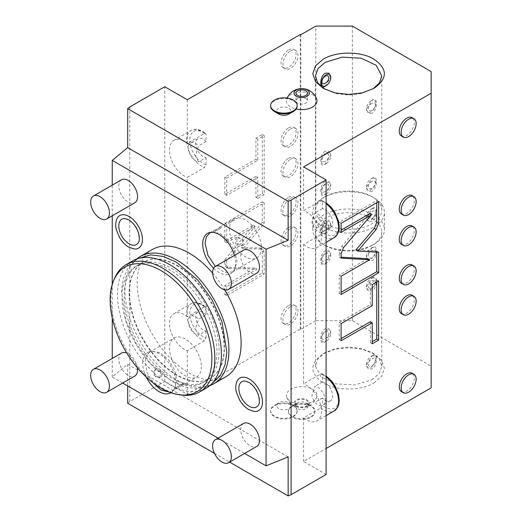 <?xml version="1.0" encoding="UTF-8"?>
<svg xmlns="http://www.w3.org/2000/svg" width="522" height="522" viewBox="0 0 522 522"><rect width="100%" height="100%" fill="white"/><g stroke="black" fill="none" stroke-linecap="round" stroke-linejoin="round"><path stroke-width="0.39" stroke-dasharray="2.61 1.96" d="M127.694 403.271L129.769 401.562L164.769 381.354L187.281 394.345L300.307 329.095L300.776 329.362L315.784 320.697L315.784 26.1M214.483 453.377L229.621 462.114M326.1 474.498L303.589 461.5L326.1 448.502M431.152 387.853L431.152 366.19L352.363 320.697L315.784 320.697M373.935 382.978L381.699 376.264L384.427 368.356L381.699 360.441L373.935 353.733L362.32 349.251L348.618 347.678L334.909 349.251L323.288 353.733C309.605 363.266 309.402 372.897 322.674 382.613C335.711 390.958 360.539 391.128 373.935 382.978M312.508 401.666A15.268 8.815 0 0 0 316.639 397.275A15.268 8.815 0 0 0 309.004 387.689A15.268 8.815 0 0 0 290.917 389.197A15.268 8.815 0 0 0 286.78 397.275A15.268 8.815 0 0 0 297.383 403.884A15.268 8.815 0 0 0 312.508 401.666M288.953 408.641A7.164 4.137 0 0 0 288.953 402.795A7.164 4.137 0 0 0 278.826 402.795L278.826 402.795A7.164 4.137 0 0 0 278.826 408.641A7.164 4.137 0 0 0 288.953 408.641M300.307 329.095L300.307 34.491M300.776 34.765L300.776 329.362M187.281 99.748L187.281 143.38L204.474 133.449L205.668 133.41L206.04 134.389L206.04 141.54L198.536 145.873C194.654 159.027 194.68 153.266 198.536 161.937A10.61 6.127 60 0 1 195.724 160.946A10.61 6.127 -120 0 1 188.788 151.589A10.61 6.127 -120 0 1 190.413 143.087A10.61 6.127 -120 0 1 195.724 143.615A10.61 6.127 60 0 1 198.536 145.873M206.04 141.54A10.61 6.127 -120 0 0 197.916 138.754A10.61 6.127 -120 0 0 196.97 149.116A10.61 6.127 -120 0 0 206.04 157.605L198.536 161.937M206.04 157.605L206.04 164.75L204.474 167.497L187.281 177.421L187.281 316.671A21.226 12.254 -120 0 0 173.852 313.689A21.226 12.254 -120 0 0 171.203 332.521A21.226 12.254 -120 0 0 187.281 350.719L204.474 340.788L206.04 338.047A19.014 10.975 60 0 1 189.78 313.481A19.014 10.975 60 0 1 206.04 307.686L206.04 314.831L198.536 319.164C194.654 332.318 194.68 326.563 198.536 335.228A10.61 6.127 60 0 1 195.724 334.237A10.61 6.127 -120 0 1 188.788 324.886A10.61 6.127 -120 0 1 190.413 316.384A10.61 6.127 -120 0 1 195.724 316.906A10.61 6.127 60 0 1 198.536 319.164M204.474 306.747A21.226 12.254 -120 0 0 191.052 303.765C192.872 302.388 198.184 301.044 205.668 306.708L204.474 306.747L187.281 316.671M205.668 306.708L206.04 307.686M206.04 314.831A10.61 6.127 -120 0 0 197.916 312.052A10.61 6.127 -120 0 0 196.97 322.413A10.61 6.127 -120 0 0 206.04 330.896L198.536 335.228M206.04 330.896L206.04 338.047M187.281 394.345L187.281 350.719M290.454 306.616A10.61 6.127 -60 0 1 295.765 306.094A10.61 6.127 -60 0 1 297.39 314.596A10.61 6.127 -60 0 1 290.454 323.947A10.61 6.127 -60 0 1 285.149 324.475A10.61 6.127 -60 0 1 283.524 315.973A10.61 6.127 -60 0 1 290.454 306.616M290.454 228.636A10.61 6.127 -60 0 1 295.765 228.114A10.61 6.127 -60 0 1 297.39 236.616A10.61 6.127 -60 0 1 290.454 245.966A10.61 6.127 -60 0 1 285.149 246.488A10.61 6.127 -60 0 1 283.524 237.986A10.61 6.127 -60 0 1 290.454 228.636M290.454 198.308A10.61 6.127 -60 0 1 295.765 197.786A10.61 6.127 -60 0 1 297.39 206.288A10.61 6.127 -60 0 1 290.454 215.638A10.61 6.127 -60 0 1 285.149 216.167A10.61 6.127 -60 0 1 283.524 207.665A10.61 6.127 -60 0 1 290.454 198.308M290.454 51.012A10.61 6.127 -60 0 1 295.765 50.484A10.61 6.127 -60 0 1 297.39 58.986A10.61 6.127 -60 0 1 290.454 68.343A10.61 6.127 -60 0 1 285.149 68.865A10.61 6.127 -60 0 1 283.524 60.363A10.61 6.127 -60 0 1 290.454 51.012M290.454 128.993A10.61 6.127 -60 0 1 295.765 128.464A10.61 6.127 -60 0 1 297.39 136.973A10.61 6.127 -60 0 1 290.454 146.323A10.61 6.127 -60 0 1 285.149 146.845A10.61 6.127 -60 0 1 283.524 138.343A10.61 6.127 -60 0 1 290.454 128.993M290.454 159.321A10.61 6.127 -60 0 1 295.765 158.792A10.61 6.127 -60 0 1 297.39 167.294A10.61 6.127 -60 0 1 290.454 176.651A10.61 6.127 -60 0 1 285.149 177.173A10.61 6.127 -60 0 1 283.524 168.671A10.61 6.127 -60 0 1 290.454 159.321M259.871 247.963L261 248.263L262.318 251.186L262.318 272.967L224.799 294.623L224.799 285.612L255.193 268.067L226.117 267.218L224.799 264.289L224.799 259.767L253.333 225.204L224.799 241.679L224.799 223.449L262.318 201.792L262.318 222.339L241.464 247.598L259.871 247.963L262.873 249.346L264.191 252.27L264.191 274.05L226.672 295.706L226.672 286.695L257.065 269.15L227.99 268.301L226.672 265.372L226.672 260.85L255.212 226.287L226.672 242.763L226.672 224.532L264.191 202.869L264.191 223.423L243.337 248.681L261.75 249.046M255.93 176.345L224.799 194.315L224.799 177.154L255.93 159.184L255.93 138.18L262.318 134.493L262.318 193.655L255.93 197.349L255.93 176.345L257.803 177.428L226.672 195.398L226.672 178.237L257.803 160.267L257.803 139.263L264.191 135.576L264.191 194.739L257.803 198.432L257.803 177.428M187.281 143.38A21.226 12.254 -120 0 0 173.852 140.398A21.226 12.254 -120 0 0 171.203 159.23A21.226 12.254 -120 0 0 187.281 177.421M164.769 381.354L164.769 86.75M316.639 98.991A15.268 8.815 0 0 0 306.042 92.381A15.268 8.815 0 0 0 290.917 94.599A15.268 8.815 0 0 0 286.78 98.991A15.268 8.815 0 0 0 296.163 109.046M278.826 114.044A7.164 4.137 180 0 1 278.826 108.198A7.164 4.137 180 0 1 288.953 108.198A7.164 4.137 180 0 1 288.953 114.044M352.363 320.697L352.363 26.1M431.152 366.19L431.152 71.586M303.589 461.5L303.589 417.868L320.782 407.936L322.348 405.196L322.348 398.045A10.61 6.127 -120 0 0 330.465 400.831A10.61 6.127 -120 0 0 331.418 390.469A10.61 6.127 -120 0 0 322.348 381.98L322.348 374.835L321.754 373.732L320.782 373.896L303.589 383.827L303.589 244.577L320.782 234.646L322.348 231.898L322.348 224.754A10.61 6.127 -120 0 0 330.465 227.533A10.61 6.127 -120 0 0 331.418 217.172A10.61 6.127 -120 0 0 322.348 208.689L322.348 201.538L321.754 200.435L303.589 210.529L303.589 166.896M322.348 398.045L314.844 402.377A10.61 6.127 -120 0 0 317.657 404.635A10.61 6.127 60 0 0 322.961 405.163A10.61 6.127 60 0 0 324.593 396.661A10.61 6.127 60 0 0 317.657 387.304A10.61 6.127 -120 0 0 314.844 386.313C310.988 399.434 310.968 393.705 314.844 402.377M322.348 381.98L314.844 386.313M322.348 224.754L314.844 229.086A10.61 6.127 -120 0 0 317.657 231.344A10.61 6.127 60 0 0 322.961 231.866A10.61 6.127 60 0 0 324.593 223.364A10.61 6.127 60 0 0 317.657 214.013A10.61 6.127 -120 0 0 314.844 213.022C310.988 226.143 310.968 220.408 314.844 229.086M322.348 208.689L314.844 213.022M401.457 136.014A10.61 6.127 120 0 0 406.762 135.492A10.61 6.127 120 0 0 413.698 126.141A10.61 6.127 120 0 0 412.073 117.633M401.457 214A10.61 6.127 120 0 0 406.762 213.472A10.61 6.127 120 0 0 413.698 204.122A10.61 6.127 120 0 0 412.073 195.619M401.457 244.322A10.61 6.127 120 0 0 406.762 243.8A10.61 6.127 120 0 0 413.698 234.45A10.61 6.127 120 0 0 412.073 225.941M401.457 391.624A10.61 6.127 120 0 0 406.762 391.095A10.61 6.127 120 0 0 413.698 381.745A10.61 6.127 120 0 0 412.073 373.243M401.457 313.644A10.61 6.127 120 0 0 406.762 313.115A10.61 6.127 120 0 0 413.698 303.765A10.61 6.127 120 0 0 412.073 295.263M401.457 283.315A10.61 6.127 120 0 0 406.762 282.787A10.61 6.127 120 0 0 413.698 273.437A10.61 6.127 120 0 0 412.073 264.935M303.589 244.577A21.226 12.254 -120 0 0 317.011 247.558A21.226 12.254 -120 0 0 319.666 228.721A21.226 12.254 -120 0 0 303.589 210.529M303.589 417.868A21.226 12.254 -120 0 0 317.011 420.849A21.226 12.254 -120 0 0 319.666 402.018A21.226 12.254 -120 0 0 303.589 383.827M288.137 456.907L127.694 364.278L112.243 377.021L122.69 383.05M218.098 438.134L244.629 453.448M112.243 377.021L112.243 358.451M112.243 317.931L112.243 284.47M112.243 215.795L112.243 185.16M234.463 255.388A23.262 13.428 60 0 1 235.618 263.042A23.262 13.428 60 0 1 232.792 272.053A23.262 13.428 60 0 1 213.609 268.204M146.264 377.08A23.262 13.428 60 0 1 142.689 363.188A23.262 13.428 60 0 1 149.925 351.632A23.262 13.428 60 0 1 166.851 360.363A23.262 13.428 60 0 1 175.588 382.182A23.262 13.428 60 0 1 172.762 391.193A23.262 13.428 60 0 1 170.955 392.72M212.617 273.123A73.491 42.426 60 0 1 224.688 289.847M225.895 376.76A73.491 42.426 60 0 1 189.153 373.119A73.491 42.426 60 0 1 141.149 308.358A73.491 42.426 60 0 1 152.411 249.47M254.482 411.493A18.812 10.858 60 0 1 249.183 409.705A18.812 10.858 60 0 1 236.988 381.184M134.422 249.033A18.812 10.858 60 0 1 129.123 247.245A18.812 10.858 60 0 1 116.921 218.725M243.493 423.472A13.265 7.66 -120 0 0 241.458 434.102A13.265 7.66 -120 0 0 250.123 445.795A13.265 7.66 -120 0 0 256.759 446.447M243.493 250.182A13.265 7.66 -120 0 0 241.458 260.811A13.265 7.66 -120 0 0 250.123 272.497A13.265 7.66 -120 0 0 256.759 273.156M137.384 367.749A13.265 7.66 -120 0 0 128.184 353.733A13.265 7.66 -120 0 0 126.768 353.035M121.554 353.074A13.265 7.66 -120 0 0 119.518 363.703A13.265 7.66 -120 0 0 128.184 375.396A13.265 7.66 -120 0 0 134.82 376.049M121.554 179.783A13.265 7.66 -120 0 0 119.518 190.413A13.265 7.66 -120 0 0 128.184 202.099A13.265 7.66 -120 0 0 134.82 202.758M127.694 364.278L127.694 385.941M129.769 401.562L129.769 106.958M211.071 232.342L212.108 232.055L220.193 233.588L228.525 240.518L234.711 250.867L236.995 261.666L234.254 270.403L232.323 271.995L224.388 272.399L215.384 266.409M261.378 247.591A22.55 13.017 60 0 1 256.707 257.914A22.55 13.017 60 0 1 239.33 251.872A22.55 13.017 60 0 1 229.491 229.178A22.55 13.017 60 0 1 234.156 218.855A22.55 13.017 60 0 1 251.532 224.897A22.55 13.017 60 0 1 261.378 247.591M243.108 239.722L241.908 245.784L236.544 243.513L237.262 237.738L243.108 239.722M234.156 218.855L220.558 226.705L221.374 226.417L221.961 227.429L213.916 232.068L213.335 231.063L213.994 230.496C211.064 232.792 218.02 228.773 220.558 226.705C224.016 225.315 217.048 229.334 213.994 230.496L209.772 232.936M236.838 237.98A4.646 3.791 -120 0 0 235.879 243.898A4.646 3.791 60 0 0 241.484 246.025A4.646 3.791 60 0 0 242.443 240.107A4.646 3.791 -120 0 0 236.838 237.98L237.262 237.738M213.916 232.068L221.961 227.429M152.718 382.535L147.113 372.597L145.07 362.398L146.284 356.05L149.736 352.076L152.078 351.195L160.163 352.728L168.489 359.658L174.681 370.007L176.958 380.806L174.224 389.542L172.286 391.135L169.311 392.12M201.348 366.731A22.55 13.017 60 0 1 196.677 377.054A22.55 13.017 60 0 1 179.3 371.012A22.55 13.017 60 0 1 169.454 348.318A22.55 13.017 60 0 1 174.126 337.995A22.55 13.017 60 0 1 191.502 344.037A22.55 13.017 60 0 1 201.348 366.731M160.528 371.886L155.165 369.622L153.964 375.677L159.81 377.66L160.528 371.886M183.15 383.331L175.111 387.97L183.15 383.331L183.737 384.342L183.078 384.903C180.018 386.065 173.056 390.084 176.514 388.694L176.514 388.694C179.053 386.626 186.008 382.606 183.078 384.903L196.677 377.054M175.111 387.97L175.692 388.981L176.514 388.694L172.286 391.135M160.228 377.419A4.646 3.791 60 0 1 154.623 375.292A4.646 3.791 -120 0 1 155.589 369.374A4.646 3.791 -120 0 1 161.187 371.501A4.646 3.791 60 0 1 160.228 377.419L159.81 377.66M209.759 385.634A73.491 42.426 60 0 1 176.958 380.16A73.491 42.426 -120 0 1 130.03 318.825A73.491 42.426 -120 0 1 136.66 259.01M176.958 265.352A67.123 38.752 60 0 1 220.813 324.501A67.123 38.752 60 0 1 210.523 378.287A67.123 38.752 60 0 1 176.958 374.959A67.123 38.752 -120 0 1 133.11 315.81A67.123 38.752 -120 0 1 143.4 262.024A67.123 38.752 -120 0 1 176.958 265.352M176.638 265.541A67.123 38.752 60 0 1 220.486 324.684A67.123 38.752 60 0 1 210.196 378.47A67.123 38.752 60 0 1 176.638 375.148A67.123 38.752 60 0 1 132.79 315.999A67.123 38.752 60 0 1 143.074 262.214A67.123 38.752 60 0 1 176.638 265.541M171.66 268.412A67.123 38.752 60 0 1 215.508 327.562A67.123 38.752 60 0 1 205.218 381.347A67.123 38.752 60 0 1 171.66 378.019A67.123 38.752 60 0 1 127.812 318.877A67.123 38.752 60 0 1 138.102 265.091A67.123 38.752 60 0 1 171.66 268.412M203.019 382.613A67.123 38.752 60 0 0 213.309 328.834A67.123 38.752 60 0 0 169.454 269.685A67.123 38.752 -120 0 0 135.896 266.357A67.123 38.752 -120 0 0 125.606 320.143A67.123 38.752 -120 0 0 169.454 379.292A67.123 38.752 60 0 0 203.019 382.613L205.218 381.347M206.203 388.133A73.491 42.426 60 0 1 169.454 384.492A73.491 42.426 -120 0 1 121.45 319.732A73.491 42.426 -120 0 1 132.712 260.843M181.434 395.037A73.491 42.426 60 0 1 162.89 388.283A73.491 42.426 -120 0 1 114.351 278.839M245.066 381.021A14.616 8.437 60 0 1 249.183 382.411A14.616 8.437 60 0 1 258.664 404.576M125.006 218.561A14.616 8.437 60 0 1 129.123 219.951A14.616 8.437 60 0 1 138.604 242.11M378.626 252.257L376.747 251.18L355.893 249.999M376.747 252.152L376.747 251.18M341.107 294.473L339.228 293.39L341.107 292.307M341.107 276.242L339.228 275.159L339.228 293.39M367.769 258.684L339.228 275.159M341.107 258.155L339.228 257.072L341.107 257.176M369.622 213.681L341.675 246.501L339.228 252.557L339.228 257.072M341.107 232.31L339.228 231.226L341.107 230.143M341.107 223.299L339.228 222.215L339.228 231.226M378.626 201.636L376.747 200.552L339.228 222.215M376.747 202.719L376.747 200.552M376.747 282.03L376.747 279.864L370.359 283.55L370.359 304.554L339.228 322.524L339.228 339.685L341.107 338.602M370.359 321.715L370.359 342.719L372.238 341.636M372.238 305.638L370.359 304.554M341.107 323.607L339.228 322.524M372.238 284.634L370.359 283.55M378.626 280.947L376.747 279.864M372.238 343.802L370.359 342.719M341.107 340.768L339.228 339.685M373.935 88.375L361.296 93.608L348.605 95.069L335.92 93.608L324.26 88.916M372.962 88.916L373.85 88.427M372.062 221.596L368.33 221.687L366.431 217.707L372.062 208.598L371.122 209.139A6.629 3.83 120 0 0 366.431 217.263A6.629 3.83 120 0 0 371.122 219.971A6.629 3.83 -60 0 0 375.814 211.847A6.629 3.83 -60 0 0 371.122 209.139L372.062 208.598C377.908 203.724 377.908 218.366 372.062 221.596M372.062 191.267L368.33 191.359L366.431 187.378L372.062 178.27C377.908 173.395 377.908 188.044 372.062 191.267M372.062 113.287L368.336 113.378L366.431 109.398L372.062 100.289C377.908 95.415 377.908 110.057 372.062 113.287M325.16 151.197C319.314 154.421 319.314 169.069 325.16 164.195L330.791 155.086L328.886 151.106L325.16 151.197M325.16 181.519C319.314 184.749 319.314 199.397 325.16 194.517L330.791 185.414L328.886 181.434L325.16 181.519M325.16 196.683L325.16 196.683A33.16 19.144 0 0 0 315.451 210.222A33.16 19.144 0 0 0 325.16 223.762A33.16 19.144 0 0 0 372.062 223.762A33.16 19.144 0 0 0 381.771 210.222A33.16 19.144 0 0 0 372.062 196.683L372.062 196.683A33.16 19.144 0 0 0 325.16 196.683L323.288 197.766A35.816 20.678 180 0 1 373.935 197.766L373.935 197.766A35.816 20.678 0 0 1 384.427 212.389L384.427 229.719A35.816 20.678 0 0 0 373.935 215.097A35.816 20.678 180 0 0 334.902 210.614A35.816 20.678 180 0 0 312.795 229.719A35.816 20.678 180 0 0 323.288 244.342L323.288 244.342A35.816 20.678 0 0 0 373.935 244.342A35.816 20.678 0 0 0 384.427 229.719M325.16 86.208L330.785 77.334M323.288 197.766A35.816 20.678 180 0 0 312.795 212.389A35.816 20.678 180 0 0 323.288 227.011A35.816 20.678 0 0 0 362.314 231.494A35.816 20.678 0 0 0 384.427 212.389M372.062 196.683L373.935 197.766L372.062 196.683M372.062 245.425L372.062 245.425A33.16 19.144 0 0 0 381.771 231.885A33.16 19.144 0 0 0 372.062 218.346A33.16 19.144 0 0 0 325.16 218.346A33.16 19.144 0 0 0 315.451 231.885A33.16 19.144 0 0 0 325.16 245.425A33.16 19.144 0 0 0 372.062 245.425L373.935 244.342M323.288 244.342L325.16 245.425L323.288 244.342M366.431 256.256A6.629 3.83 120 0 1 371.122 248.133L372.062 247.591C377.908 242.71 377.908 257.359 372.062 260.589L368.33 260.674L366.431 256.693L372.062 247.591L371.122 248.133A6.629 3.83 -60 0 1 375.814 250.841A6.629 3.83 -60 0 1 371.122 258.964A6.629 3.83 120 0 1 366.431 256.256L366.431 256.693M372.062 277.919C377.908 273.039 377.908 287.687 372.062 290.911L368.33 291.002L366.431 287.022L372.062 277.919L371.122 278.461A6.629 3.83 120 0 0 366.431 286.578A6.629 3.83 120 0 0 371.122 289.286A6.629 3.83 -60 0 0 375.814 281.169A6.629 3.83 -60 0 0 371.122 278.461L372.062 277.919M372.062 355.9C377.908 351.019 377.908 365.668 372.062 368.897L368.33 368.982L366.431 365.002L372.062 355.9L371.122 356.441A6.629 3.83 120 0 0 366.431 364.565A6.629 3.83 120 0 0 371.122 367.273A6.629 3.83 -60 0 0 375.814 359.149A6.629 3.83 -60 0 0 371.122 356.441L372.062 355.9M372.062 379.729L379.253 373.511L381.771 366.19L379.246 358.862L372.062 352.65L361.302 348.5L348.618 347.045L335.927 348.5L325.16 352.65L317.97 358.862L315.451 366.19L321.037 376.825L335.914 383.879L355.071 384.968L372.062 379.729M325.16 341.819L330.791 332.71L328.886 328.736L325.16 328.821C319.314 332.051 319.314 346.699 325.16 341.819L326.1 341.277A6.629 3.83 120 0 1 321.408 338.569A6.629 3.83 120 0 1 326.1 330.446A6.629 3.83 -60 0 1 330.791 333.153A6.629 3.83 -60 0 1 326.1 341.277M325.16 263.838L330.791 254.729L328.886 250.749L325.16 250.841C319.314 254.064 319.314 268.713 325.16 263.838L326.1 263.297L325.16 263.838M325.16 233.51L330.791 224.401L328.886 220.428L325.16 220.512C319.314 223.742 319.314 238.391 325.16 233.51L326.1 232.969L325.16 233.51M330.791 224.845A6.629 3.83 -60 0 0 326.1 222.137A6.629 3.83 120 0 0 321.408 230.261A6.629 3.83 120 0 0 326.1 232.969A6.629 3.83 -60 0 0 330.791 224.845L330.791 224.401M325.16 223.475C330.1 221.113 330.1 227.892 325.16 230.554C320.821 233.256 320.821 226.476 325.16 223.475M330.791 255.173A6.629 3.83 -60 0 0 326.1 252.465A6.629 3.83 120 0 0 321.408 260.589A6.629 3.83 120 0 0 326.1 263.297A6.629 3.83 -60 0 0 330.791 255.173L330.791 254.729M325.16 253.796C330.1 251.441 330.1 258.22 325.16 260.876C320.821 263.577 320.821 256.804 325.16 253.796M325.16 331.783C330.1 329.421 330.1 336.201 325.16 338.863C320.821 341.564 320.821 334.785 325.16 331.783M323.288 353.733L325.16 352.65L323.288 353.733M372.062 365.935C376.401 362.934 376.401 356.154 372.062 358.855C367.116 361.518 367.116 368.291 372.062 365.935M372.062 287.955C376.401 284.953 376.401 278.174 372.062 280.875C367.116 283.531 367.116 290.31 372.062 287.955M372.062 250.547C367.116 253.209 367.116 259.982 372.062 257.627C376.401 254.625 376.401 247.846 372.062 250.547M326.1 183.144A6.629 3.83 -60 0 1 330.791 185.852A6.629 3.83 -60 0 1 326.1 193.975L325.16 194.517L326.1 193.975A6.629 3.83 120 0 1 321.408 191.267A6.629 3.83 120 0 1 326.1 183.144M325.16 191.561C320.821 194.262 320.821 187.483 325.16 184.481C330.1 182.126 330.1 188.905 325.16 191.561M326.1 152.822A6.629 3.83 -60 0 1 330.791 155.53A6.629 3.83 -60 0 1 326.1 163.654L325.16 164.195L326.1 163.654A6.629 3.83 120 0 1 321.408 160.946A6.629 3.83 120 0 1 326.1 152.822M325.16 161.233C320.821 163.934 320.821 157.155 325.16 154.153C330.1 151.798 330.1 158.577 325.16 161.233M372.062 100.289L371.122 100.831A6.629 3.83 -60 0 1 375.814 103.539A6.629 3.83 -60 0 1 371.122 111.662A6.629 3.83 120 0 1 366.431 108.954L366.431 109.398M371.122 100.831A6.629 3.83 120 0 0 366.431 108.954M372.062 103.252C367.116 105.907 367.116 112.687 372.062 110.331C376.401 107.323 376.401 100.55 372.062 103.252M366.431 186.935A6.629 3.83 120 0 1 371.122 178.811L372.062 178.27L371.122 178.811A6.629 3.83 -60 0 1 375.814 181.519A6.629 3.83 -60 0 1 371.122 189.643A6.629 3.83 120 0 1 366.431 186.935L366.431 187.378M372.062 181.232C367.116 183.888 367.116 190.667 372.062 188.311C376.401 185.31 376.401 178.531 372.062 181.232M372.062 218.64C376.401 215.632 376.401 208.859 372.062 211.56C367.116 214.216 367.116 220.995 372.062 218.64M305.742 98.501A5.703 3.295 180 0 1 307.419 100.831A5.703 3.295 180 0 1 303.895 103.871A5.703 3.295 180 0 1 297.677 103.16A5.703 3.295 180 0 1 296.007 100.831A5.703 3.295 180 0 1 299.53 97.79A5.703 3.295 180 0 1 305.742 98.501M270.624 106.136A13.265 7.66 180 0 1 274.513 100.726A13.265 7.66 0 0 1 288.966 99.063A13.265 7.66 0 0 1 297.155 106.136M288.581 305.533A10.61 6.127 -60 0 1 293.886 305.011A10.61 6.127 -60 0 1 295.511 313.513A10.61 6.127 -60 0 1 288.581 322.864A10.61 6.127 120 0 1 283.276 323.392A10.61 6.127 120 0 1 281.645 314.89A10.61 6.127 120 0 1 288.581 305.533M288.581 227.553A10.61 6.127 -60 0 1 293.886 227.031A10.61 6.127 -60 0 1 295.511 235.533A10.61 6.127 -60 0 1 288.581 244.883A10.61 6.127 120 0 1 283.276 245.412A10.61 6.127 120 0 1 281.645 236.903A10.61 6.127 120 0 1 288.581 227.553M288.581 197.225A10.61 6.127 -60 0 1 293.886 196.703A10.61 6.127 -60 0 1 295.511 205.205A10.61 6.127 -60 0 1 288.581 214.555A10.61 6.127 120 0 1 283.276 215.084A10.61 6.127 120 0 1 281.645 206.582A10.61 6.127 120 0 1 288.581 197.225M288.581 49.929A10.61 6.127 -60 0 1 293.886 49.401A10.61 6.127 -60 0 1 295.511 57.903A10.61 6.127 -60 0 1 288.581 67.26A10.61 6.127 120 0 1 283.276 67.782A10.61 6.127 120 0 1 281.645 59.28A10.61 6.127 120 0 1 288.581 49.929M288.581 127.91A10.61 6.127 -60 0 1 293.886 127.381A10.61 6.127 -60 0 1 295.511 135.89A10.61 6.127 -60 0 1 288.581 145.24A10.61 6.127 120 0 1 283.276 145.762A10.61 6.127 120 0 1 281.645 137.26A10.61 6.127 120 0 1 288.581 127.91M288.581 158.238A10.61 6.127 -60 0 1 293.886 157.709A10.61 6.127 -60 0 1 295.511 166.211A10.61 6.127 -60 0 1 288.581 175.568A10.61 6.127 120 0 1 283.276 176.09A10.61 6.127 120 0 1 281.645 167.588A10.61 6.127 120 0 1 288.581 158.238M241.464 247.598L243.337 248.681M262.318 222.339L264.191 223.423M262.318 201.792L264.191 202.869M224.799 223.449L226.672 224.532M224.799 241.679L226.672 242.763M253.333 225.204L255.212 226.287M224.799 259.767L226.672 260.85M255.193 268.067L257.065 269.15M224.799 285.612L226.672 286.695M224.799 294.623L226.672 295.706M262.318 272.967L264.191 274.05M224.799 194.315L226.672 195.398M255.93 197.349L257.803 198.432M262.318 193.655L264.191 194.739M262.318 134.493L264.191 135.576M255.93 138.18L257.803 139.263M255.93 159.184L257.803 160.267M224.799 177.154L226.672 178.237M296.261 406.266A7.706 4.45 180 0 1 296.261 399.976A7.706 4.45 180 0 1 307.158 399.976A7.706 4.45 0 0 1 307.158 406.266A7.706 4.45 0 0 1 296.261 406.266M306.401 405.829A6.629 3.83 0 0 0 308.345 403.121A6.629 3.83 0 0 0 304.248 399.584A6.629 3.83 0 0 0 297.025 400.413A6.629 3.83 0 0 0 295.08 403.121A6.629 3.83 0 0 0 299.171 406.658A6.629 3.83 0 0 0 306.401 405.829M295.08 405.718A6.629 3.83 180 0 0 299.171 409.261A6.629 3.83 180 0 0 306.401 408.426A6.629 3.83 0 0 0 308.345 405.718A6.629 3.83 0 0 0 306.401 403.01A6.629 3.83 0 0 0 297.025 403.01L292.333 405.718A13.265 7.66 180 0 0 288.444 411.134A13.265 7.66 180 0 0 296.633 418.213A13.265 7.66 180 0 0 311.092 416.549A13.265 7.66 0 0 0 314.975 411.134A13.265 7.66 0 0 0 311.092 405.718A13.265 7.66 0 0 0 292.333 405.718L297.025 403.01A6.629 3.83 180 0 0 295.08 405.718L295.08 403.121M288.444 411.786A13.265 7.66 180 0 0 296.633 418.859A13.265 7.66 180 0 0 311.092 417.202A13.265 7.66 0 0 0 314.975 411.786A13.265 7.66 0 0 0 306.786 404.713A13.265 7.66 0 0 0 292.333 406.37A13.265 7.66 180 0 0 288.444 411.786L288.444 411.134M293.273 416.119A13.265 7.66 0 0 0 297.155 410.703A13.265 7.66 0 0 0 293.273 405.287A13.265 7.66 0 0 0 274.513 405.287L278.826 402.795L274.513 405.287A13.265 7.66 180 0 0 270.624 410.703A13.265 7.66 180 0 0 278.813 417.776A13.265 7.66 180 0 0 293.273 416.119M297.155 411.349A13.265 7.66 0 0 1 293.273 416.765A13.265 7.66 180 0 1 278.813 418.429A13.265 7.66 180 0 1 270.624 411.349A13.265 7.66 180 0 1 274.513 405.94A13.265 7.66 0 0 1 288.966 404.276A13.265 7.66 0 0 1 297.155 411.349L297.155 410.703M206.04 164.75A19.014 10.975 60 0 1 189.78 140.183A19.014 10.975 60 0 1 206.04 134.389M204.474 133.449A21.226 12.254 -120 0 0 191.052 130.467A21.226 12.254 -120 0 0 188.396 149.299A21.226 12.254 -120 0 0 204.474 167.497M320.782 234.646A21.226 12.254 -120 0 0 334.211 237.627M326.1 203.606A21.226 12.254 -120 0 0 320.782 200.605M322.348 201.538A19.014 10.975 60 0 1 338.608 226.111A19.014 10.975 60 0 1 322.348 231.898M320.782 407.936A21.226 12.254 -120 0 0 334.211 410.925M326.1 376.897A21.226 12.254 -120 0 0 320.782 373.896M322.348 374.835A19.014 10.975 60 0 1 338.608 399.402A19.014 10.975 60 0 1 322.348 405.196M341.107 253.64L339.228 252.557M343.548 247.585L341.675 246.501M173.852 313.689L191.052 303.765A21.226 12.254 -120 0 0 188.396 322.596A21.226 12.254 -120 0 0 204.474 340.788M262.318 251.186L264.191 252.27M224.799 264.289L226.672 265.372M227.24 267.518L229.119 268.602M173.852 140.398L191.052 130.467C192.872 129.097 198.184 127.753 205.668 133.41M326.1 242.312L317.011 247.558M321.754 200.435L326.1 202.693M330.465 227.533L322.961 231.866M326.1 415.603L317.011 420.849M321.754 373.732L326.1 375.984M330.465 400.831L322.961 405.163M212.108 232.055L209.955 232.492M234.254 270.403L232.792 272.053M232.323 271.995L256.707 257.914M241.484 246.025L241.908 245.784M152.078 351.195L149.925 351.632M174.224 389.542L172.762 391.193M149.736 352.076L174.126 337.995M155.589 369.374L155.165 369.622M210.196 378.47L210.523 378.287M210.353 385.119L197.603 388.688L185.108 387.141L172.156 381.549L150.375 363.364L136.183 343.626L126.317 321.767L121.437 291.1L123.303 278.559L127.897 268.073L137.397 258.755M135.896 266.357L138.102 265.091M143.074 262.214L143.4 262.024M325.16 89.458L323.288 88.375M315.451 210.222L315.451 75.918M366.431 217.263L366.431 217.707M381.771 210.222L381.771 75.918M312.795 212.389L312.795 229.719M381.771 366.19L381.771 231.885M315.451 366.19L315.451 231.885M330.791 333.153L330.791 332.71M372.062 352.65L373.935 353.733M366.431 364.565L366.431 365.002M366.431 286.578L366.431 287.022M330.791 185.852L330.791 185.414M330.791 155.53L330.791 155.086M287.159 98.064A15.921 15.921 0 0 0 286.78 98.991M307.419 93.144L307.419 100.831M296.007 93.144L296.007 100.831M197.916 312.052L190.413 316.384M197.916 138.754L190.413 143.087M295.765 306.094L293.886 305.011M285.149 324.475L283.276 323.392M295.765 228.114L293.886 227.031M285.149 246.488L283.276 245.412M295.765 197.786L293.886 196.703M285.149 216.167L283.276 215.084M295.765 50.484L293.886 49.401M285.149 68.865L283.276 67.782M295.765 128.464L293.886 127.381M285.149 146.845L283.276 145.762M295.765 158.792L293.886 157.709M285.149 177.173L283.276 176.09M262.873 249.346L261 248.263M227.99 268.301L226.117 267.218M286.78 397.275A15.921 15.921 0 0 0 316.639 397.275M308.345 405.718L308.345 403.121M306.401 403.01L311.092 405.718M314.975 411.786L314.975 411.134M288.953 402.795L293.273 405.287M270.624 411.349L270.624 410.703"/><path stroke-width="0.78" d="M127.694 385.941L127.694 403.271L214.483 453.377M229.621 462.114L288.137 495.9L291.1 494.699L326.1 474.498L326.1 179.894L303.589 166.896L431.152 93.249L431.152 71.586L352.363 26.1L315.784 26.1L300.776 34.765L300.307 34.491L187.281 99.748L164.769 86.75L129.769 106.958L127.694 108.667L288.137 201.303L291.1 200.102L326.1 179.894M326.1 448.502L431.152 387.853L431.152 93.249M373.935 88.375L362.307 92.857L348.605 94.43L334.902 92.857L323.288 88.375L315.523 81.667L312.795 73.759L315.523 65.844L323.288 59.136C336.272 51.26 360.023 51.091 373.321 58.79C387.807 68.552 388.009 78.411 373.935 88.375L373.85 88.427M296.163 109.046A15.268 8.815 0 0 0 312.508 107.062A15.268 8.815 0 0 0 316.639 98.991A15.921 15.921 0 0 0 287.159 98.064M288.953 114.044L293.273 111.551L288.953 114.044A7.164 4.137 180 0 1 278.826 114.044L274.513 111.551A13.265 7.66 180 0 1 270.624 106.136L270.624 105.49A13.265 7.66 180 0 1 274.513 100.074A13.265 7.66 0 0 1 288.966 98.417A13.265 7.66 0 0 1 297.155 105.49L297.155 106.136A13.265 7.66 0 0 1 293.273 111.551A13.265 7.66 180 0 1 274.513 111.551M413.946 118.716L412.073 117.633A10.61 6.127 120 0 0 406.762 118.161A10.61 6.127 120 0 0 399.832 127.512A10.61 6.127 120 0 0 401.457 136.014L403.336 137.097A10.61 6.127 120 0 0 408.641 136.575A10.61 6.127 -60 0 0 415.571 127.224A10.61 6.127 -60 0 0 413.946 118.716A10.61 6.127 -60 0 0 408.641 119.244A10.61 6.127 120 0 0 401.705 128.595A10.61 6.127 120 0 0 403.336 137.097M413.946 196.703L412.073 195.619A10.61 6.127 120 0 0 406.762 196.142A10.61 6.127 120 0 0 399.832 205.492A10.61 6.127 120 0 0 401.457 214L403.336 215.084A10.61 6.127 120 0 0 408.641 214.555A10.61 6.127 -60 0 0 415.571 205.205A10.61 6.127 -60 0 0 413.946 196.703A10.61 6.127 -60 0 0 408.641 197.225A10.61 6.127 120 0 0 401.705 206.575A10.61 6.127 120 0 0 403.336 215.084M413.946 227.024L412.073 225.941A10.61 6.127 120 0 0 406.762 226.47A10.61 6.127 120 0 0 399.832 235.82A10.61 6.127 120 0 0 401.457 244.322L403.336 245.405A10.61 6.127 120 0 0 408.641 244.883A10.61 6.127 -60 0 0 415.571 235.533A10.61 6.127 -60 0 0 413.946 227.024A10.61 6.127 -60 0 0 408.641 227.553A10.61 6.127 120 0 0 401.705 236.903A10.61 6.127 120 0 0 403.336 245.405M413.946 374.326L412.073 373.243A10.61 6.127 120 0 0 406.762 373.772A10.61 6.127 120 0 0 399.832 383.122A10.61 6.127 120 0 0 401.457 391.624L403.336 392.707A10.61 6.127 120 0 0 408.641 392.179A10.61 6.127 -60 0 0 415.571 382.828A10.61 6.127 -60 0 0 413.946 374.326A10.61 6.127 -60 0 0 408.641 374.855A10.61 6.127 120 0 0 401.705 384.205A10.61 6.127 120 0 0 403.336 392.707M413.946 296.346L412.073 295.263A10.61 6.127 120 0 0 406.762 295.785A10.61 6.127 120 0 0 399.832 305.142A10.61 6.127 120 0 0 401.457 313.644L403.336 314.727A10.61 6.127 120 0 0 408.641 314.198A10.61 6.127 -60 0 0 415.571 304.848A10.61 6.127 -60 0 0 413.946 296.346A10.61 6.127 -60 0 0 408.641 296.868A10.61 6.127 120 0 0 401.705 306.218A10.61 6.127 120 0 0 403.336 314.727M413.946 266.018L412.073 264.935A10.61 6.127 120 0 0 406.762 265.463A10.61 6.127 120 0 0 399.832 274.813A10.61 6.127 120 0 0 401.457 283.315L403.336 284.399A10.61 6.127 120 0 0 408.641 283.87A10.61 6.127 -60 0 0 415.571 274.52A10.61 6.127 -60 0 0 413.946 266.018A10.61 6.127 -60 0 0 408.641 266.546A10.61 6.127 120 0 0 401.705 275.897A10.61 6.127 120 0 0 403.336 284.399M376.186 229.458L378.626 223.416L378.626 201.636L341.107 223.299L341.107 232.31L371.501 214.764L343.548 247.585L341.107 253.64L341.107 258.155L369.641 259.767L341.107 276.242L341.107 294.473L378.626 272.81L378.626 252.257L357.772 251.082L376.186 229.458L374.307 228.375L376.747 222.333L376.747 202.719M372.238 305.638L341.107 323.607L341.107 340.768L372.238 322.798L372.238 343.802L378.626 340.109L378.626 280.947L372.238 284.634L372.238 305.638M291.1 494.699L291.1 200.102M288.137 201.303L288.137 240.29L266.07 249.216L266.07 465.833L288.137 456.907L288.137 495.9M127.694 108.667L127.694 147.661L112.243 160.404L266.07 249.216M127.694 147.661L288.137 240.29M122.69 383.05L218.098 438.134M244.629 453.448L266.07 465.833M112.243 358.451L112.243 317.931M112.243 284.47L112.243 215.795M112.243 185.16L112.243 160.404M213.609 268.204A23.262 13.428 60 0 1 202.725 244.048A23.262 13.428 60 0 1 209.955 232.492A23.262 13.428 60 0 1 234.463 255.388M170.955 392.72A23.262 13.428 60 0 1 146.264 377.08M209.759 385.634A73.491 42.426 60 0 0 213.707 383.8A73.491 42.426 60 0 0 224.969 324.912A73.491 42.426 60 0 0 176.958 260.152A73.491 42.426 -120 0 0 140.216 256.511L152.411 249.47A73.491 42.426 60 0 1 189.153 253.111A73.491 42.426 60 0 1 212.617 273.123M224.688 289.847A73.491 42.426 60 0 1 225.895 376.76L213.707 383.8M249.183 378.992A18.812 10.858 60 0 1 262.207 398.743A18.812 10.858 60 0 1 254.482 411.493L248.772 409.594C245.164 407.441 242.104 404.237 239.598 399.982L236.505 392.524C235.37 388.91 235.533 385.132 236.988 381.184A18.812 10.858 60 0 1 249.183 378.992M129.123 216.526A18.812 10.858 60 0 1 142.147 236.277A18.812 10.858 60 0 1 134.422 249.033L128.712 247.134C125.097 244.981 122.044 241.777 119.538 237.523L116.445 230.058C115.31 226.444 115.466 222.666 116.921 218.725A18.812 10.858 60 0 1 129.123 216.526M228.616 462.694L256.759 446.447A13.265 7.66 -120 0 0 258.788 435.818A13.265 7.66 -120 0 0 250.123 424.132A13.265 7.66 -120 0 0 243.493 423.472L215.351 439.72A13.265 7.66 -120 0 0 213.315 450.349A13.265 7.66 -120 0 0 221.987 462.042A13.265 7.66 60 0 0 228.616 462.694A13.265 7.66 60 0 0 230.652 452.065A13.265 7.66 60 0 0 221.987 440.379A13.265 7.66 -120 0 0 215.351 439.72M228.616 289.403L256.759 273.156A13.265 7.66 -120 0 0 258.788 262.527A13.265 7.66 -120 0 0 250.123 250.841A13.265 7.66 -120 0 0 243.493 250.182L215.351 266.429A13.265 7.66 -120 0 0 213.315 277.058A13.265 7.66 -120 0 0 221.987 288.744A13.265 7.66 60 0 0 228.616 289.403A13.265 7.66 60 0 0 230.652 278.774A13.265 7.66 60 0 0 221.987 267.081A13.265 7.66 -120 0 0 215.351 266.429M126.768 353.035A13.265 7.66 -120 0 0 121.554 353.074L93.412 369.322A13.265 7.66 -120 0 0 91.383 379.951A13.265 7.66 -120 0 0 100.048 391.637A13.265 7.66 60 0 0 106.677 392.296A13.265 7.66 60 0 0 108.713 381.667A13.265 7.66 60 0 0 100.048 369.981A13.265 7.66 -120 0 0 93.412 369.322M106.677 392.296L134.82 376.049A13.265 7.66 -120 0 0 137.384 367.749M106.677 219.005L134.82 202.758A13.265 7.66 -120 0 0 136.855 192.129A13.265 7.66 -120 0 0 128.184 180.436A13.265 7.66 -120 0 0 121.554 179.783L93.412 196.024A13.265 7.66 -120 0 0 91.383 206.66A13.265 7.66 -120 0 0 100.048 218.346A13.265 7.66 60 0 0 106.677 219.005A13.265 7.66 60 0 0 108.713 208.376A13.265 7.66 60 0 0 100.048 196.683A13.265 7.66 -120 0 0 93.412 196.024M215.384 266.409L207.919 255.343L205.1 243.259L206.314 236.91L209.772 232.936L211.071 232.342M169.311 392.12L161.011 390.012L152.718 382.535M140.216 256.511A73.491 42.426 -120 0 0 136.66 259.01M169.454 264.484A73.491 42.426 60 0 1 217.465 329.245A73.491 42.426 60 0 1 206.203 388.133L199.632 391.924A73.491 42.426 60 0 1 181.434 395.037L179.17 394.73A71.958 41.545 60 0 1 161.017 388.114A71.958 41.545 -120 0 1 113.483 280.953L114.351 278.839A73.491 42.426 -120 0 1 126.148 264.634L132.712 260.843A73.491 42.426 -120 0 1 169.454 264.484M126.148 264.634A73.491 42.426 -120 0 1 162.89 268.275A73.491 42.426 60 0 1 210.901 333.036A73.491 42.426 60 0 1 199.632 391.924M179.17 394.73A71.958 41.545 60 0 0 211.051 347.593A71.958 41.545 60 0 0 161.017 270.611A71.958 41.545 -120 0 0 113.483 280.953M258.664 404.576A14.616 8.437 60 0 1 249.183 406.279A14.616 8.437 60 0 1 239.063 390.932A14.616 8.437 60 0 1 245.066 381.021L248.772 382.3C253.287 385.138 256.556 389.569 258.592 395.604C259.604 400.844 259.63 403.832 258.664 404.576M138.604 242.11A14.616 8.437 60 0 1 129.123 243.82A14.616 8.437 60 0 1 119.003 228.466A14.616 8.437 60 0 1 125.006 218.561L128.712 219.84C133.227 222.672 136.496 227.109 138.532 233.145C139.544 238.378 139.57 241.373 138.604 242.11M357.772 251.082L355.893 249.999L374.307 228.375M378.626 272.81L376.747 271.727L376.747 252.152M341.107 292.307L376.747 271.727M369.641 259.767L367.769 258.684L341.107 257.176M371.501 214.764L369.622 213.681L341.107 230.143M372.238 341.636L376.747 339.026L376.747 282.03M341.107 338.602L370.359 321.715L372.238 322.798M378.626 340.109L376.747 339.026M324.26 88.916L317.728 82.9L315.451 75.918L317.97 68.597L325.16 62.386L342.145 57.139L361.302 58.236L376.186 65.283L381.771 75.918L379.494 82.894L372.962 88.916M330.785 77.334L328.886 73.126L325.16 73.21C319.314 76.44 319.314 91.089 325.16 86.208L326.1 85.667L325.16 86.208M326.1 74.835A6.629 3.83 -60 0 1 330.791 77.543A6.629 3.83 -60 0 1 326.1 85.667A6.629 3.83 120 0 1 321.408 82.959A6.629 3.83 120 0 1 326.1 74.835M325.16 83.252C320.821 85.954 320.821 79.174 325.16 76.173C330.1 73.817 330.1 80.597 325.16 83.252M307.158 89.993A7.706 4.45 0 0 0 296.261 89.993A7.706 4.45 0 0 0 296.261 96.289A7.706 4.45 180 0 0 307.158 96.289A7.706 4.45 180 0 0 307.158 89.993M305.742 90.815A5.703 3.295 180 0 1 307.419 93.144A5.703 3.295 180 0 1 303.895 96.185A5.703 3.295 180 0 1 297.677 95.467A5.703 3.295 180 0 1 296.007 93.144A5.703 3.295 180 0 1 299.53 90.097A5.703 3.295 180 0 1 305.742 90.815M270.624 105.49A13.265 7.66 180 0 0 278.813 112.563A13.265 7.66 180 0 0 293.273 110.905A13.265 7.66 0 0 0 297.155 105.49M326.1 202.693L331.444 207.573L334.954 212.545L338.458 221.002L339.254 227.07L338.771 231.148L337.538 234.241L334.211 237.627A21.226 12.254 -120 0 0 337.897 222.235A21.226 12.254 -120 0 0 326.1 203.606M326.1 375.984L331.444 380.864L334.954 385.836L338.458 394.293L339.254 400.361L338.771 404.439L337.538 407.532L334.211 410.925A21.226 12.254 -120 0 0 337.897 395.526A21.226 12.254 -120 0 0 326.1 376.897M378.626 223.416L376.747 222.333M334.211 237.627L326.1 242.312M334.211 410.925L326.1 415.603M137.397 258.755L150.695 254.873L163.19 256.419L176.136 262.011L197.916 280.197L212.115 299.928L221.98 321.793L226.855 352.461L224.989 365.002L220.401 375.488L210.353 385.119M330.791 77.543L330.791 77.106"/></g></svg>
